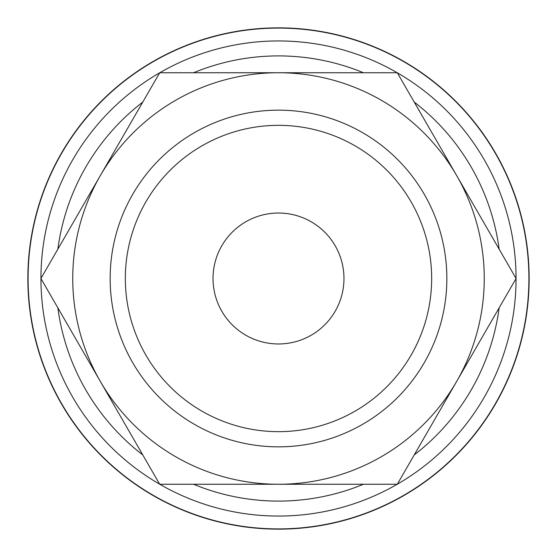 <?xml version="1.0" encoding="UTF-8"?>
<svg xmlns="http://www.w3.org/2000/svg" width="557" height="557" viewBox="0 0 557 557"><rect width="100%" height="100%" fill="white"/><g stroke="black" fill="none" stroke-linecap="round" stroke-linejoin="round"><path stroke-width="0.84" d="M278.5 27.85A250.65 250.65 0 0 0 27.85 278.5A250.65 250.65 0 0 0 278.5 529.15A250.65 250.65 0 0 0 529.15 278.5A250.65 250.65 0 0 0 278.5 27.85M278.5 516.054A237.554 237.554 0 0 1 159.768 484.256A237.554 237.554 0 0 0 397.232 484.256M397.329 484.2A237.554 237.554 0 0 0 516.054 278.556M516.054 278.444A237.554 237.554 0 0 0 397.329 72.8M397.232 72.744A237.554 237.554 0 0 0 159.768 72.744A237.554 237.554 0 0 1 278.5 40.946M528.906 278.5A250.406 250.406 0 0 0 278.5 28.094A250.406 250.406 0 0 0 28.094 278.5A250.406 250.406 0 0 0 278.5 528.906A250.406 250.406 0 0 0 528.906 278.5M516.088 278.5L397.294 72.744L278.5 72.744A205.756 205.756 0 0 0 100.309 381.378A205.756 205.756 0 0 0 278.5 484.256L397.294 484.256L456.691 381.378A205.756 205.756 0 0 0 278.5 72.744L159.706 72.744L40.912 278.5L159.706 484.256L278.5 484.256A205.756 205.756 0 0 0 456.691 381.378L516.088 278.5M110.154 278.5A168.346 168.346 0 0 0 278.5 446.846A168.346 168.346 0 0 0 446.846 278.5A168.346 168.346 0 0 0 278.5 110.154A168.346 168.346 0 0 0 110.154 278.5M125.339 278.5A153.161 153.161 0 0 0 278.5 431.661A153.161 153.161 0 0 0 431.661 278.5A153.161 153.161 0 0 0 278.5 125.339A153.161 153.161 0 0 0 125.339 278.5M213.032 278.5A65.468 65.468 0 0 1 278.5 213.032A65.468 65.468 0 0 1 343.968 278.5A65.468 65.468 0 0 1 278.5 343.968A65.468 65.468 0 0 1 213.032 278.5M159.671 72.8A237.554 237.554 0 0 0 40.946 278.444A237.554 237.554 0 0 1 159.671 72.8M40.946 278.556A237.554 237.554 0 0 0 159.671 484.2A237.554 237.554 0 0 1 40.946 278.556M499.149 249.16A222.591 222.591 0 0 0 414.234 102.077M363.422 72.744A222.591 222.591 0 0 0 193.578 72.744M193.578 484.256A222.591 222.591 0 0 0 363.422 484.256M414.234 454.923A222.591 222.591 0 0 0 499.149 307.84M142.766 102.077A222.591 222.591 0 0 0 57.851 249.16M57.851 307.84A222.591 222.591 0 0 0 142.766 454.923"/></g></svg>
